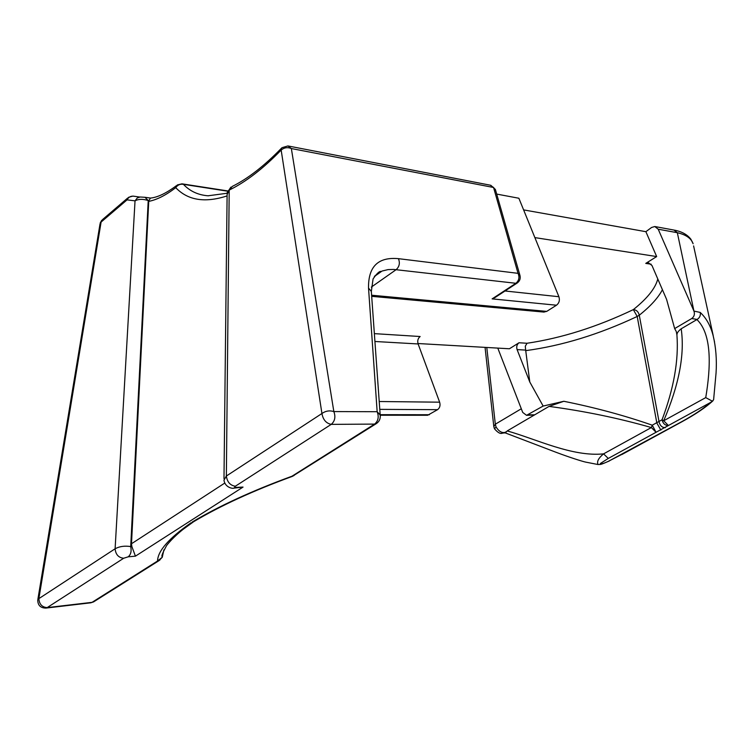 <?xml version="1.0" encoding="UTF-8"?>
<svg xmlns="http://www.w3.org/2000/svg" width="754" height="754" viewBox="0 0 754 754"><rect width="100%" height="100%" fill="white"/><g stroke="black" fill="none" stroke-linecap="round" stroke-linejoin="round"><path stroke-width="1.13" d="M534.878 237.604L656.668 256.567L645.763 263.4L651.164 264.202M657.79 278.971C655.443 288.245 647.29 298.461 633.341 309.611L637.196 316.473L639.279 315.21C638.412 311.732 636.433 309.866 633.341 309.611C597.102 326.906 561.664 338.122 527.037 343.258L519.025 342.759L509.421 348.772L417.98 343.522M543.738 312.062L546.735 311.383L556.48 305.219C559.176 303.089 559.977 300.262 558.903 296.718L518.875 198.245L496.688 194.08M656.668 256.567L645.886 231.685L651.579 227.482L654.802 226.52L658.214 229.216L693.934 311.082C694.962 314.201 694.217 316.689 691.701 318.546L674.66 328.584L666.574 299.347L651.984 265.512L648.402 262.741L645.763 263.4M674.66 328.584L676.291 331.553L676.941 335.03C676.838 333.155 678.251 331.072 681.182 328.801L696.922 319.564C712.351 334.522 710.711 367.924 705.735 397.612L712.341 401.175L710.466 402.504C703.529 408.611 693.944 415.002 681.729 421.684L682.238 421.58C695.386 414.38 705.603 407.48 712.879 400.892M712.341 401.175L713.614 399.752L716.064 372.919C716.894 359.62 715.914 347.198 713.133 335.653C710.598 325.766 706.281 318.018 700.193 312.42C700.805 315.361 699.787 317.698 697.139 319.432L696.922 319.555M676.922 335.04C678.817 360.11 673.859 388.357 662.05 419.78L652.248 425.19L656.074 432.278L668.412 425.52L663.699 420.76C679.071 384.794 684.905 354.144 681.182 328.801M665.301 427.688C662.087 427.593 660.004 425.652 659.071 421.854L639.279 315.21C650.466 306.303 658.176 297.802 662.417 289.715M380.242 415.237L427.641 415.266L437.584 409.667C439.846 407.886 440.534 405.398 439.639 402.184L418.121 343.956C417.245 340.827 417.923 338.348 420.138 336.52L374.352 333.636M528.252 414.823L534.68 414.832L549.063 406.387L563.766 401.298L543.144 406.057L526.546 415.322L522.711 412.41L497.791 348.103M380.299 416.679L380.186 415.03L377.16 411.712L333.843 411.571C335.794 416.896 334.927 421.166 331.232 424.37C326.124 423.324 323.032 419.705 321.939 413.512L226.36 476.019L223.957 480.223C225.163 487.791 233.127 488.837 233.872 488.13L233.457 488.149M281.977 147.699L287.962 145.937L291.355 148.547L333.843 411.571C329.555 410.261 325.587 410.911 321.939 413.512L281.157 150.046C284.239 147.53 287.632 147.03 291.355 148.547L493.55 187.482L518.036 273.334L520.09 275.907M292.269 476.415L294.183 475.397M159.933 560.034L157.558 561.014L162.251 557.244L163.891 549.855M374.361 276.492L382.052 271.044L388.074 269.593L393.748 269.442L515.887 283.287L492.126 298.876L556.48 305.219M371.439 293.023L371.326 291.412L368.527 288.085L377.16 411.712C379.111 416.868 378.254 420.996 374.606 424.097L291.987 476.217C252.27 490.75 218.999 506.028 192.195 522.041L194.409 521.24M495.538 190.065L493.55 187.482L490.289 185.192L288.528 146.05M235.879 487.442L233.881 488.14L243.042 487.084L235.352 487.442L234.617 487.037L235.342 486.226C230.196 485.425 227.199 482.023 226.36 476.019L229.207 190.093C245.908 181.931 263.231 168.585 281.157 150.046L281.77 147.878M192.195 522.041L193.721 521.645M527.037 343.258L525.284 346.218L525.726 350.638C561.994 345.775 599.147 334.38 637.196 316.473L656.857 423.069L660.872 430.11M519.025 342.759C516.886 344.437 516.245 346.717 517.093 349.602L529.789 381.995L525.726 350.638M710.475 402.504L668.412 425.52C665.103 425.501 662.983 423.588 662.05 419.78L663.699 420.76L705.735 397.612M495.821 297.029L492.126 298.876M227.124 194.494L229.207 190.093L232.326 186.398M191.101 522.739C168.896 538.271 157.709 551.033 157.558 561.014L92.054 602.342L47.182 607.601L123.694 558.243L128.189 556.82C130.857 554.576 131.696 551.165 130.696 546.593C124.759 545.623 119.566 546.348 115.108 548.78L38.869 598.629C39.283 604.237 42.054 607.224 47.182 607.601L45.9 608.082C40.622 608.044 37.898 605.415 37.738 600.203M37.87 599.373L99.99 224.136L101.102 222.062L38.869 598.629L37.747 600.109M549.063 406.387C584.821 411.175 618.921 418.234 651.362 427.556L652.248 425.19C624.868 415.614 595.377 407.641 563.775 401.269M609.468 460.892L609.364 460.948C599.279 465.341 600.985 464.304 598.063 464.502C596.64 461.655 598.478 458.112 603.577 453.861L651.362 427.556L656.074 432.278L608.261 458.441L603.577 453.861C572.503 457.103 535.943 438.969 507.244 430.939L505.331 432.853M658.214 229.216L677.328 232.703L673.963 230.064M523.615 209.895L645.886 231.685M177.426 184.89L175.739 187.661C187.831 200.366 204.956 203.118 227.095 195.908M224.72 483.097L131.498 543.747L148.736 201.384C156.992 199.744 165.984 195.173 175.739 187.661C177.699 184.871 180.272 183.769 183.439 184.353L227.538 191.177M208.406 195.823C198.274 195.097 189.951 191.271 183.439 184.353L181.987 183.835L177.369 184.928M131.498 543.747L131.846 546.49L130.696 546.593L148.227 200.526L144.947 197.284L140.15 197.011L137.294 197.953L135.032 200.847C138.519 198.981 142.911 198.877 148.227 200.526L148.84 200.611L148.745 201.384M128.189 556.82L135.428 556.16L131.846 546.49M529.789 381.995L543.144 406.057M714.538 341.967L713.152 335.737M700.193 312.42L693.934 311.082L677.328 232.703C686.036 234.72 691.305 238.405 693.115 243.749L690.871 239.207C687.262 234.56 681.786 231.544 674.434 230.149M713.227 335.719L693.595 245.898M133.505 196.172L139.669 197.048L133.609 196.2C130.715 195.917 128.529 197.152 127.04 199.876L135.032 200.847L115.108 548.78C115.682 554.548 118.548 557.706 123.694 558.243M502.55 433.107L505.105 432.372C501.853 433.173 498.837 431.373 496.066 426.971L494.454 428.856M534.68 414.832L507.206 430.93M681.729 421.684L609.015 460.986C604.086 463.427 601.192 464.276 600.325 463.531L608.261 458.441M176.511 185.607C166.323 193.203 157.671 197.359 150.527 198.076L148.84 200.611M526.546 415.322L534.313 415.011M496.066 426.971L495.321 424.2L493.813 426.613M371.326 287.095L396.161 269.649C399.403 266.671 400.157 263.014 398.432 258.66C378.14 256.794 368.169 266.605 368.527 288.085M546.735 311.383L371.599 295.219M691.701 318.546L697.139 319.432M379.78 409.365L437.584 409.667M429.394 414.728L380.167 414.672M439.639 402.184L379.215 401.514M374.917 341.487L418.121 343.956M376.774 423.314L374.606 424.097L331.232 424.37L235.342 486.226M517.433 282.863L515.887 283.287C519.006 280.62 519.713 277.302 518.036 273.334L398.432 258.66M381.109 271.449C379.526 270.95 376.84 273.448 373.07 278.942L371.336 291.44L380.186 415.03C380.619 418.819 379.224 421.74 376.02 423.805L292.213 476.434C253.353 490.637 220.488 505.736 193.618 521.711L183.637 528.959C181.705 530.326 172.185 538.205 166.568 545.585C158.849 559.836 163.269 555.425 162.251 557.253L159.056 560.608L93.562 601.899L90.772 602.814L94.354 601.4M517.093 349.602L525.585 350.092M558.903 296.718L505.039 290.987M135.428 556.16L243.042 487.084M127.652 198.076L102.61 219.518L101.102 222.062L127.04 199.876L128.519 197.341L132.751 196.125M139.613 197.048L133.175 196.125M505.774 432.315L505.105 432.372L506.132 431.769M621.277 454.681L609.015 460.986M621.805 454.558L682.238 421.58M521.306 408.772L495.321 424.2L486.782 347.471M494.747 297.726L517.008 283.136C519.808 281.167 520.769 278.537 519.902 275.229L495.359 189.414L490.779 185.277M371.684 296.331L544.152 312.099M381.147 271.421L374.992 275.776M227.114 194.409L223.985 478.667M673.944 230.064L655.283 226.615M281.242 148.444C264.07 166.097 247.755 178.745 232.298 186.408M230.903 187.124L227.161 192.694M227.039 193.269L208.443 195.738M90.772 602.814L45.9 608.082M101.696 220.309L100.169 223.09M502.579 433.107C500.562 434.181 497.885 432.758 494.549 428.847M227.651 190.913L182.364 183.891M145.277 197.331L150.395 198.057M494.464 428.856L493.813 426.594M598.063 464.539L585.472 462.07C581.965 461.278 569.911 457.508 555.943 452.249L505.171 432.871L502.89 433.069M493.776 426.255L485.058 347.368"/></g></svg>
